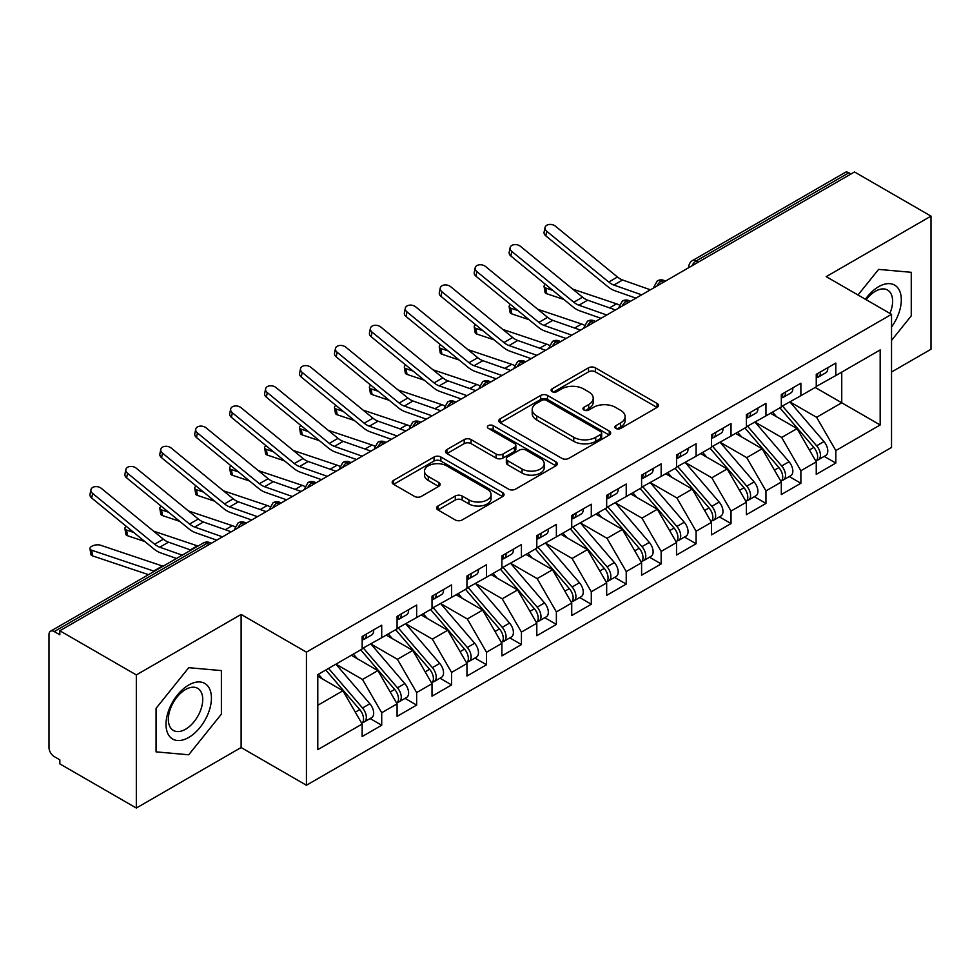 <?xml version="1.0" encoding="UTF-8"?>
<svg xmlns="http://www.w3.org/2000/svg" width="980" height="980" viewBox="0 0 980 980"><rect width="100%" height="100%" fill="white"/><g stroke="black" fill="none" stroke-linecap="round" stroke-linejoin="round"><path stroke-width="1.47" d="M615.844 428.444A3.393 1.96 0 0 0 620.646 428.444L657.078 407.411A4.851 2.805 0 0 0 658.499 405.438A4.851 2.805 0 0 0 657.078 403.454L595.362 367.819A4.851 2.805 0 0 0 588.502 367.819L552.071 388.852A3.393 1.96 0 0 0 551.079 390.248A3.393 1.96 0 0 0 552.071 391.632A3.393 1.96 0 0 0 556.873 391.632L561.589 388.901A15.521 8.955 0 0 1 583.529 388.901L588.674 391.877A15.521 8.955 0 0 1 593.219 398.211A15.521 8.955 0 0 1 588.674 404.544L583.957 407.264A3.393 1.96 0 0 0 582.965 408.648A3.393 1.96 0 0 0 583.957 410.032A3.393 1.96 0 0 0 588.76 410.032L593.476 407.313A15.521 8.955 0 0 1 615.416 407.313L620.561 410.289A15.521 8.955 0 0 1 625.105 416.623A15.521 8.955 0 0 1 620.561 422.956L615.844 425.675A3.393 1.96 0 0 0 614.852 427.06A3.393 1.96 0 0 0 615.844 428.444L615.844 425.675M437.987 505.999A4.851 2.805 0 0 0 436.566 507.971A4.851 2.805 0 0 0 437.987 509.955L455.296 519.951A4.851 2.805 0 0 0 462.156 519.951L502.618 496.591A4.851 2.805 0 0 0 504.038 494.618A4.851 2.805 0 0 0 502.618 492.634L440.902 456.999A4.851 2.805 0 0 0 434.042 456.999L393.58 480.359A4.851 2.805 0 0 0 392.159 482.344A4.851 2.805 0 0 0 393.58 484.316L414.503 496.395A4.851 2.805 0 0 0 421.351 496.395L438.673 486.399A4.851 2.805 0 0 0 440.094 484.414A4.851 2.805 0 0 0 438.673 482.442L428.297 476.452A12.973 7.485 0 0 1 424.499 471.16A12.973 7.485 0 0 1 432.511 464.238A12.973 7.485 0 0 1 446.647 465.855L487.268 489.314A12.973 7.485 0 0 1 491.078 494.618A12.973 7.485 0 0 1 483.067 501.527A12.973 7.485 0 0 1 468.93 499.91L462.156 496.002A4.851 2.805 0 0 0 455.296 496.002L437.987 505.999L437.987 509.955M891.531 372.02L931 349.235L931 216.127L854.499 171.966L59.829 630.765L59.829 634.795L54.243 631.573A7.411 4.275 -120 0 0 50.531 631.206A7.411 4.275 -120 0 0 49 634.599L49 747.532A7.411 4.275 -120 0 0 54.243 756.609L59.829 759.831L59.829 763.873L136.33 808.035L241.117 747.532L306.434 785.25L306.434 652.141L241.117 614.436L136.33 674.926L59.829 630.765M931 216.127L826.214 276.63L891.531 314.347L306.434 652.141M561.932 458.383A4.851 2.805 0 0 0 568.792 458.383L609.254 435.034A4.851 2.805 0 0 0 610.675 433.05A4.851 2.805 0 0 0 609.254 431.065L547.538 395.442A4.851 2.805 0 0 0 540.678 395.442L500.216 418.803A4.851 2.805 0 0 0 498.796 420.775A4.851 2.805 0 0 0 500.216 422.76L561.932 458.383M489.743 429.179A3.393 1.96 0 0 1 493.185 429.657L493.185 425.626L555.93 461.85A4.851 2.805 0 0 1 557.351 463.834A4.851 2.805 0 0 1 555.93 465.806L515.48 489.167A4.851 2.805 0 0 1 508.62 489.167L446.905 453.532L446.905 449.575A4.851 2.805 0 0 0 445.484 451.56A4.851 2.805 0 0 0 446.905 453.532M446.905 449.575L464.214 439.579A4.851 2.805 0 0 1 471.074 439.579L496.101 454.034A4.851 2.805 0 0 0 502.961 454.034L514.451 447.407A4.851 2.805 0 0 0 515.86 445.422A4.851 2.805 0 0 0 514.451 443.438L488.383 428.395A3.393 1.96 0 0 1 487.391 427.011A3.393 1.96 0 0 1 489.486 425.198A3.393 1.96 0 0 1 493.185 425.626M306.434 785.25L891.531 447.444L891.531 314.347M815.201 387.455L880.175 424.965L880.175 349.934L835.817 375.548L835.817 363.053L816.254 374.336L816.254 386.843L800.88 395.724L800.88 383.217L781.317 394.511L781.317 407.006L765.956 415.888L765.956 403.38L746.393 414.675L746.393 427.182L731.019 436.051L731.019 423.544L711.456 434.838L711.456 447.346L696.094 456.215L696.094 443.72L676.531 455.014L676.531 467.509L661.157 476.39L661.157 463.883L641.594 475.178L641.594 487.685L626.232 496.554L626.232 484.047L606.669 495.341L606.669 507.848L591.295 516.717L591.295 504.222L571.732 515.505L571.732 528.012L556.37 536.893L556.37 524.386L536.807 535.68L536.807 548.188L521.434 557.057L521.434 544.549L501.883 555.844L501.883 568.351L486.509 577.22L486.509 564.713L466.946 576.007L466.946 588.515L451.572 597.384L451.572 584.889L432.021 596.183L432.021 608.678L416.647 617.559L416.647 605.052L397.084 616.346L397.084 628.854L381.71 637.723L381.71 625.216L362.159 636.51L362.159 649.017L317.79 674.632L317.79 749.651L362.159 724.036L342.939 690.765L317.79 676.249M880.175 424.965L835.817 450.579L816.597 417.296L790.052 401.971M824.205 456.374L835.817 463.075L835.817 450.579M835.817 463.075L816.254 474.369L816.254 461.862L800.88 470.743L781.673 437.46L755.127 422.135M789.268 476.537L800.88 483.25L800.88 470.743M800.88 483.25L781.317 494.533L781.317 482.038L765.956 490.907L746.736 457.636L720.19 442.311M754.343 496.713L765.956 503.414L765.956 490.907M765.956 503.414L746.393 514.708L746.393 502.201L731.019 511.07L711.811 477.799L685.265 462.474M719.406 516.877L731.019 523.577L731.019 511.07M731.019 523.577L711.456 534.872L711.456 522.365L696.094 531.246L676.874 497.963L650.328 482.638M684.481 537.04L696.094 543.741L696.094 531.246M696.094 543.741L676.531 555.035L676.531 542.54L661.157 551.409L641.949 518.138L615.403 502.801L649.311 542.418L641.973 546.644A9.886 5.709 60 0 1 645.795 556.04A9.886 5.709 60 0 1 643.75 560.56A9.886 5.709 60 0 1 642.145 561.013M649.556 557.216L661.157 563.917L661.157 551.409M661.157 563.917L641.594 575.211L641.594 562.704L626.232 571.573L607.012 538.302L580.466 522.977M614.619 577.379L626.232 584.08L626.232 571.573M626.232 584.08L606.669 595.375L606.669 582.867L591.295 591.749L572.087 558.465L545.542 543.141M579.695 597.543L591.295 604.244L591.295 591.749M591.295 604.244L571.732 615.538L571.732 603.031L556.37 611.912L537.163 578.629L510.605 563.304L544.525 602.921L537.187 607.147A9.886 5.709 60 0 1 540.997 616.543A9.886 5.709 60 0 1 538.951 621.063A9.886 5.709 60 0 1 537.359 621.516M544.758 617.706L556.37 624.419L556.37 611.912M556.37 624.419L536.807 635.714L536.807 623.207L521.434 632.076L502.226 598.805L475.68 583.48M509.833 637.882L521.434 644.583L521.434 632.076M521.434 644.583L501.883 655.877L501.883 643.37L486.509 652.239L467.301 618.968L440.743 603.643M474.896 658.045L486.509 664.746L486.509 652.239M486.509 664.746L466.946 676.041L466.946 663.534L451.572 672.415L432.364 639.132L405.818 623.807M439.971 678.209L451.572 684.91L451.572 672.415M451.572 684.91L432.021 696.204L432.021 683.709L416.647 692.578L397.439 659.307L370.881 643.97L404.801 683.587L397.464 687.813A9.886 5.709 60 0 1 401.273 697.209A9.886 5.709 60 0 1 399.228 701.729A9.886 5.709 60 0 1 397.635 702.195M405.034 698.385L416.647 705.086L416.647 692.578M416.647 705.086L397.084 716.38L397.084 703.873L381.71 712.742L362.502 679.471L335.956 664.146M370.109 718.548L381.71 725.249L381.71 712.742M381.71 725.249L362.159 736.543L362.159 724.036M362.159 648.613L381.71 637.723M317.79 705.282L342.939 690.765M397.084 628.45L416.647 617.559M362.502 679.471L377.876 670.602L351.33 655.265M397.084 703.873L377.876 670.602M432.021 608.274L451.572 597.384M397.439 659.307L412.801 650.426L386.255 635.101M432.021 683.709L412.801 650.426M466.946 588.11L486.509 577.22M432.364 639.132L447.738 630.263L421.192 614.938M466.946 663.534L447.738 630.263M501.883 567.947L521.434 557.057M467.301 618.968L482.662 610.099L456.117 594.762M501.883 643.37L482.662 610.099M536.807 547.783L556.37 536.893M502.226 598.805L517.599 589.923L491.041 574.599M536.807 623.207L517.599 589.923M571.732 527.608L591.295 516.717M537.163 578.629L552.524 569.76L525.978 554.435M571.732 603.031L552.524 569.76M606.669 507.444L626.232 496.554M572.087 558.465L587.461 549.596L560.903 534.272M606.669 582.867L587.461 549.596M641.594 487.281L661.157 476.39M607.012 538.302L622.386 529.433L595.84 514.096M641.594 562.704L622.386 529.433M676.531 467.105L696.094 456.215M641.949 518.138L657.323 509.257L630.765 493.932M676.531 542.54L657.323 509.257M711.456 446.941L731.019 436.051M676.874 497.963L692.248 489.094L665.702 473.769M711.456 522.365L692.248 489.094M746.393 426.778L765.956 415.888M711.811 477.799L727.185 468.93L700.627 453.593M746.393 502.201L727.185 468.93M781.317 406.614L800.88 395.724M746.736 457.636L762.109 448.754L735.564 433.43M781.317 482.038L762.109 448.754M851.008 173.987L848.913 172.774L696.18 260.95L698.274 262.162M691.99 265.788A7.411 4.275 120 0 1 696.18 260.95A7.411 4.275 60 0 0 692.468 260.582L845.213 172.407A7.411 4.275 60 0 1 848.913 172.774M816.254 386.438L835.817 375.548M816.597 417.296L841.747 402.78L841.747 372.118L880.175 349.934M781.673 437.46L797.046 428.591L770.488 413.266M816.254 461.862L797.046 428.591M136.33 674.926L136.33 808.035M878.607 269.39L858.014 294.992L878.607 269.39L911.265 272.305L878.607 269.39M911.265 315.854L911.265 272.305L911.265 315.854L891.531 340.403L911.265 315.854M241.117 747.532L241.117 614.436M221.382 714.151L221.382 670.602L188.724 667.686L156.065 708.32L156.065 751.868L188.724 754.784L221.382 714.151L188.724 754.784L156.065 751.868L156.065 708.32L188.724 667.686L221.382 670.602L221.382 714.151M663.166 282.424L661.071 281.223A7.411 4.275 -120 0 0 657.372 280.856A7.411 4.275 -120 0 0 657.286 280.905L653.832 287.165A7.411 4.275 0 0 0 653.905 287.777M628.241 302.6L626.147 301.387A7.411 4.275 -120 0 0 622.435 301.019A7.411 4.275 -120 0 0 622.349 301.068L618.907 307.34A7.411 4.275 0 0 0 618.98 307.941M593.304 322.763L591.21 321.55A7.411 4.275 -120 0 0 587.51 321.183A7.411 4.275 -120 0 0 587.424 321.244L583.97 327.504A7.411 4.275 0 0 0 584.043 328.104M558.38 342.927L556.285 341.726A7.411 4.275 -120 0 0 552.573 341.359A7.411 4.275 -120 0 0 552.487 341.408L549.045 347.667A7.411 4.275 0 0 0 549.119 348.28M523.442 363.102L521.348 361.89A7.411 4.275 -120 0 0 517.648 361.522A7.411 4.275 -120 0 0 517.562 361.571L514.108 367.831A7.411 4.275 0 0 0 514.182 368.443M488.518 383.266L486.423 382.053A7.411 4.275 -120 0 0 482.711 381.685A7.411 4.275 -120 0 0 482.626 381.735L479.183 388.007A7.411 4.275 0 0 0 479.257 388.607M453.581 403.429L451.486 402.216A7.411 4.275 -120 0 0 447.787 401.849A7.411 4.275 -120 0 0 447.701 401.91L444.246 408.17A7.411 4.275 0 0 0 444.332 408.783M418.656 423.605L416.561 422.392A7.411 4.275 -120 0 0 412.85 422.025A7.411 4.275 -120 0 0 412.764 422.074L409.322 428.334A7.411 4.275 0 0 0 409.395 428.946M383.719 443.769L381.624 442.556A7.411 4.275 -120 0 0 377.925 442.188A7.411 4.275 -120 0 0 377.839 442.237L374.385 448.509A7.411 4.275 0 0 0 374.47 449.11M348.794 463.932L346.7 462.719A7.411 4.275 -120 0 0 342.988 462.352A7.411 4.275 -120 0 0 342.902 462.413L339.46 468.673A7.411 4.275 0 0 0 339.533 469.273M313.857 484.096L311.763 482.895A7.411 4.275 -120 0 0 308.063 482.528A7.411 4.275 -120 0 0 307.977 482.577L304.523 488.836A7.411 4.275 0 0 0 304.608 489.449M278.933 504.271L276.838 503.059A7.411 4.275 -120 0 0 273.126 502.691A7.411 4.275 -120 0 0 273.04 502.74L269.598 509A7.411 4.275 0 0 0 269.671 509.612M243.996 524.435L241.901 523.222A7.411 4.275 -120 0 0 238.201 522.855A7.411 4.275 -120 0 0 238.116 522.904L234.661 529.176A7.411 4.275 0 0 0 234.747 529.776M617.204 428.922L620.561 426.986A15.521 8.955 0 0 0 625.105 420.653L625.105 416.623M593.219 398.211L593.219 402.241A15.521 8.955 0 0 1 588.674 408.574L585.317 410.522M657.017 407.447L595.362 371.861A4.851 2.805 0 0 0 588.502 371.861L553.431 392.11M609.18 435.071L547.538 399.473A4.851 2.805 0 0 0 540.678 399.473L500.278 422.797M600.679 434.434A3.393 1.96 0 0 0 601.671 433.05A3.393 1.96 0 0 0 600.679 431.666L546.509 400.391A3.393 1.96 0 0 0 541.707 400.391L536.734 403.258A15.521 8.955 0 0 0 532.189 409.591A15.521 8.955 0 0 0 536.734 415.924L573.766 437.301A15.521 8.955 0 0 0 595.705 437.301L600.679 434.434L600.679 438.464A3.393 1.96 0 0 0 601.671 437.08L601.671 433.05M532.189 409.591L532.189 413.621A15.521 8.955 0 0 0 536.734 419.954L536.734 415.924M600.679 438.464L595.705 441.343A15.521 8.955 0 0 1 573.766 441.343L536.734 419.954M446.966 453.581L464.214 443.622L464.214 439.579M515.86 445.422L515.86 449.452A4.851 2.805 0 0 1 514.451 451.437L502.961 458.064A4.851 2.805 0 0 1 496.101 458.064L471.074 443.622A4.851 2.805 0 0 0 464.214 443.622M493.185 429.657L555.868 465.843M522.071 469.028A12.973 7.485 0 0 0 536.207 470.645A12.973 7.485 0 0 0 544.219 463.736A12.973 7.485 0 0 0 540.421 458.432L526.101 450.175A4.851 2.805 0 0 0 519.241 450.175L507.763 456.803A4.851 2.805 0 0 0 506.341 458.787A4.851 2.805 0 0 0 507.763 460.759L522.071 469.028L522.071 473.058A12.973 7.485 0 0 0 536.207 474.688A12.973 7.485 0 0 0 544.219 467.766L544.219 463.736M506.341 458.787L506.341 462.817A4.851 2.805 0 0 0 507.763 464.802L507.763 460.759M522.071 473.058L507.763 464.802M491.078 494.618L491.078 498.649A12.973 7.485 0 0 1 483.067 505.57A12.973 7.485 0 0 1 468.93 503.941L462.156 500.033A4.851 2.805 0 0 0 455.296 500.033L438.048 509.992M424.499 471.16L424.499 475.19A12.973 7.485 0 0 0 428.297 480.482L428.297 476.452M438.611 486.435L428.297 480.482M502.556 496.627L440.902 461.041A4.851 2.805 0 0 0 434.042 461.041L393.654 484.353M782.677 406.235L816.634 445.814A9.886 5.709 60 0 1 820.444 455.198A9.886 5.709 60 0 1 818.398 459.73L825.736 455.492A9.886 5.709 -120 0 0 827.782 450.971A9.886 5.709 -120 0 0 823.96 441.576L790.015 401.996M818.398 459.73A9.886 5.709 60 0 1 816.793 460.184M779.884 407.839L813.841 447.431A9.886 5.709 60 0 1 817.651 456.815A9.886 5.709 60 0 1 815.85 461.176M563.978 299.525L546.73 293.731A6.174 2.756 170.7 0 1 545.003 292.212L544.072 286.54A6.174 2.756 -9.3 0 0 545.799 288.059L552.892 290.447M545.468 284.372A6.174 2.756 -9.3 0 0 544.072 286.54M776.564 416.77L772.546 412.078M572.712 289.125L616.543 303.837A24.696 14.259 60 0 1 619.274 305.013M816.254 378.182A9.886 5.709 -120 0 0 817.651 374.152A9.886 5.709 -120 0 0 817.626 373.552M816.793 377.521A9.886 5.709 -120 0 0 818.398 377.055A9.886 5.709 -120 0 0 820.444 372.535A9.886 5.709 -120 0 0 820.432 371.935M827.757 367.696A9.886 5.709 60 0 1 827.782 368.296A9.886 5.709 60 0 1 825.736 372.829L818.398 377.055M650.414 289.798L622.594 279.998A18.277 10.547 60 0 1 617.474 277.009L555.464 226.221A6.174 4.214 11.4 0 0 549.18 224.481A6.174 4.214 11.4 0 0 545.039 227.519A6.174 4.214 11.4 0 0 546.73 231.256L545.799 235.862A6.174 4.214 -168.6 0 1 544.108 232.113L545.039 227.519M641.68 294.833L613.86 285.045A18.277 10.547 60 0 1 608.739 282.044L546.73 231.256M545.799 235.862L607.808 286.638A24.696 14.259 -120 0 0 614.73 290.693L635.934 298.153M747.74 426.398L781.697 465.978A9.886 5.709 60 0 1 785.519 475.374A9.886 5.709 60 0 1 783.473 479.894L790.799 475.655A9.886 5.709 -120 0 0 792.845 471.135A9.886 5.709 -120 0 0 789.035 461.752L755.078 422.16M783.473 479.894A9.886 5.709 60 0 1 781.869 480.347M744.947 428.015L778.904 467.595A9.886 5.709 60 0 1 782.714 476.978A9.886 5.709 60 0 1 780.925 481.352M529.041 319.688L511.793 313.894A6.174 2.756 170.7 0 1 510.066 312.375L509.135 306.703A6.174 2.756 -9.3 0 0 510.862 308.222L517.955 310.611M510.543 304.535A6.174 2.756 -9.3 0 0 509.135 306.703M741.639 436.945L737.609 432.241M537.775 309.288L581.606 324A24.696 14.259 60 0 1 584.35 325.176M712.815 446.562L746.772 486.154A9.886 5.709 60 0 1 750.582 495.537A9.886 5.709 60 0 1 748.536 500.057L755.874 495.831A9.886 5.709 -120 0 0 757.92 491.299A9.886 5.709 -120 0 0 754.11 481.915L720.153 442.335M748.536 500.057A9.886 5.709 60 0 1 746.944 500.523M710.022 448.179L743.979 487.758A9.886 5.709 60 0 1 747.789 497.154A9.886 5.709 60 0 1 745.988 501.515M494.116 339.852L476.868 334.07A6.174 2.756 170.7 0 1 475.141 332.538L474.21 326.879A6.174 2.756 -9.3 0 0 475.937 328.398L483.03 330.774M475.606 324.699A6.174 2.756 -9.3 0 0 474.21 326.879M706.702 457.109L702.685 452.417M502.85 329.452L546.681 344.164A24.696 14.259 60 0 1 549.413 345.34M677.878 466.737L711.835 506.317A9.886 5.709 60 0 1 715.657 515.701A9.886 5.709 60 0 1 713.611 520.233L720.937 515.995A9.886 5.709 -120 0 0 722.983 511.474A9.886 5.709 -120 0 0 719.173 502.079L685.216 462.499M713.611 520.233A9.886 5.709 60 0 1 712.007 520.686M675.085 468.342L709.042 507.934A9.886 5.709 60 0 1 712.852 517.317A9.886 5.709 60 0 1 711.064 521.679M459.179 360.015L441.931 354.233A6.174 2.756 170.7 0 1 440.204 352.714L439.273 347.043A6.174 2.756 -9.3 0 0 441 348.562L448.105 350.938M440.682 344.862A6.174 2.756 -9.3 0 0 439.273 347.043M671.778 477.272L667.748 472.581M467.913 349.627L511.744 364.34A24.696 14.259 60 0 1 514.488 365.516M642.954 486.901L676.911 526.481A9.886 5.709 60 0 1 680.72 535.876A9.886 5.709 60 0 1 678.675 540.397L686.012 536.158A9.886 5.709 -120 0 0 688.058 531.638A9.886 5.709 -120 0 0 684.248 522.242L650.291 482.662M678.675 540.397A9.886 5.709 60 0 1 677.082 540.85M640.161 488.518L674.117 528.098A9.886 5.709 60 0 1 677.927 537.481A9.886 5.709 60 0 1 676.127 541.842M424.254 380.191L407.006 374.397A6.174 2.756 170.7 0 1 405.279 372.878L404.348 367.206A6.174 2.756 -9.3 0 0 406.075 368.725L413.168 371.114M405.745 365.038A6.174 2.756 -9.3 0 0 404.348 367.206M636.853 497.436L632.823 492.744M432.988 369.791L476.819 384.503A24.696 14.259 60 0 1 479.551 385.679M781.317 398.346A9.886 5.709 -120 0 0 782.714 394.315A9.886 5.709 -120 0 0 782.702 393.715M781.869 397.684A9.886 5.709 -120 0 0 783.473 397.231A9.886 5.709 -120 0 0 785.519 392.698A9.886 5.709 -120 0 0 785.495 392.098M792.832 387.86A9.886 5.709 60 0 1 792.845 388.472A9.886 5.709 60 0 1 790.799 392.992L783.473 397.231M615.477 309.962L587.657 300.174A18.277 10.547 60 0 1 582.537 297.173L520.527 246.384A6.174 4.214 11.4 0 0 514.243 244.657A6.174 4.214 11.4 0 0 510.115 247.683A6.174 4.214 11.4 0 0 511.793 251.431L510.862 256.025A6.174 4.214 -168.6 0 1 509.184 252.277L510.115 247.683M606.755 315.009L578.935 305.209A18.277 10.547 60 0 1 573.802 302.22L511.793 251.431M510.862 256.025L572.871 306.814A24.696 14.259 -120 0 0 579.805 310.856L600.997 318.316M746.393 418.521A9.886 5.709 -120 0 0 747.789 414.479A9.886 5.709 -120 0 0 747.764 413.879M746.944 417.848A9.886 5.709 -120 0 0 748.536 417.394A9.886 5.709 -120 0 0 750.582 412.874A9.886 5.709 -120 0 0 750.57 412.262M757.895 408.035A9.886 5.709 60 0 1 757.92 408.636A9.886 5.709 60 0 1 755.874 413.156L748.536 417.394M580.552 330.125L552.732 320.338A18.277 10.547 60 0 1 547.612 317.336L485.602 266.548A6.174 4.214 11.4 0 0 479.318 264.821A6.174 4.214 11.4 0 0 475.178 267.846A6.174 4.214 11.4 0 0 476.868 271.595L475.937 276.189A6.174 4.214 -168.6 0 1 474.247 272.44L475.178 267.846M571.818 335.172L543.998 325.385A18.277 10.547 60 0 1 538.878 322.383L476.868 271.595M475.937 276.189L537.947 326.977A24.696 14.259 -120 0 0 544.868 331.032L566.073 338.492M711.456 438.685A9.886 5.709 -120 0 0 712.852 434.655A9.886 5.709 -120 0 0 712.84 434.042M712.007 438.011A9.886 5.709 -120 0 0 713.611 437.558A9.886 5.709 -120 0 0 715.657 433.038A9.886 5.709 -120 0 0 715.633 432.437M722.971 428.199A9.886 5.709 60 0 1 722.983 428.799A9.886 5.709 60 0 1 720.937 433.319L713.611 437.558M545.615 350.301L517.795 340.501A18.277 10.547 60 0 1 512.675 337.512L450.665 286.724A6.174 4.214 11.4 0 0 444.393 284.984A6.174 4.214 11.4 0 0 440.253 288.01A6.174 4.214 11.4 0 0 441.931 291.758L441 296.352A6.174 4.214 -168.6 0 1 439.322 292.616L440.253 288.01M536.893 355.336L509.073 345.548A18.277 10.547 60 0 1 503.941 342.547L441.931 291.758M441 296.352L503.01 347.141A24.696 14.259 -120 0 0 509.943 351.195L531.135 358.656M676.531 458.848A9.886 5.709 -120 0 0 677.927 454.818A9.886 5.709 -120 0 0 677.903 454.218M677.082 458.187A9.886 5.709 -120 0 0 678.675 457.721A9.886 5.709 -120 0 0 680.72 453.201A9.886 5.709 -120 0 0 680.708 452.601M688.034 448.362A9.886 5.709 60 0 1 688.058 448.963A9.886 5.709 60 0 1 686.012 453.495L678.675 457.721M510.69 370.465L482.871 360.677A18.277 10.547 60 0 1 477.75 357.676L415.74 306.887A6.174 4.214 11.4 0 0 409.456 305.16A6.174 4.214 11.4 0 0 405.316 308.186A6.174 4.214 11.4 0 0 407.006 311.934L406.075 316.528A6.174 4.214 -168.6 0 1 404.385 312.779L405.316 308.186M501.956 375.499L474.136 365.712A18.277 10.547 60 0 1 469.016 362.71L407.006 311.934M406.075 316.528L468.085 367.316A24.696 14.259 -120 0 0 475.006 371.359L496.211 378.819M891.531 327.026A32.107 18.534 120 0 0 900.277 292.604A32.107 18.534 120 0 0 878.607 286.711A32.107 18.534 120 0 0 865.389 299.255M889.914 313.404A24.316 14.039 120 0 0 887.574 290.043A24.316 14.039 120 0 0 875.422 291.244A24.316 14.039 120 0 0 866.173 299.709M188.724 737.45A32.107 18.534 120 0 0 211.423 698.128A32.107 18.534 120 0 0 188.724 685.02A32.107 18.534 120 0 0 166.012 724.342A32.107 18.534 120 0 0 188.724 737.45M185.539 729.242A24.316 14.039 120 0 0 201.427 707.817A24.316 14.039 120 0 0 197.691 688.34A24.316 14.039 120 0 0 185.539 689.54A24.316 14.039 120 0 0 169.663 710.966A24.316 14.039 120 0 0 173.387 730.443A24.316 14.039 120 0 0 185.539 729.242M643.75 560.56L651.075 556.322A9.886 5.709 -120 0 0 653.121 551.801A9.886 5.709 -120 0 0 649.311 542.418M605.224 508.681L639.181 548.261A9.886 5.709 60 0 1 643.003 557.657A9.886 5.709 60 0 1 641.202 562.018M389.317 400.355L372.069 394.56A6.174 2.756 170.7 0 1 370.342 393.041L369.411 387.37A6.174 2.756 -9.3 0 0 371.138 388.901L378.243 391.277M370.82 385.201A6.174 2.756 -9.3 0 0 369.411 387.37M601.916 517.612L597.886 512.92M608.017 507.064L641.973 546.644M398.052 389.954L441.882 404.666A24.696 14.259 60 0 1 444.626 405.843M641.594 479.012A9.886 5.709 -120 0 0 643.003 474.982A9.886 5.709 -120 0 0 642.978 474.381M642.145 478.35A9.886 5.709 -120 0 0 643.75 477.897A9.886 5.709 -120 0 0 645.795 473.365A9.886 5.709 -120 0 0 645.771 472.764M653.109 468.538A9.886 5.709 60 0 1 653.121 469.138A9.886 5.709 60 0 1 651.075 473.659L643.75 477.897M475.766 390.628L447.946 380.84A18.277 10.547 60 0 1 442.813 377.839L380.804 327.051A6.174 4.214 11.4 0 0 374.532 325.323A6.174 4.214 11.4 0 0 370.391 328.349A6.174 4.214 11.4 0 0 372.069 332.098L371.138 336.691A6.174 4.214 -168.6 0 1 369.46 332.943L370.391 328.349M467.031 395.675L439.212 385.875A18.277 10.547 60 0 1 434.079 382.886L372.069 332.098M371.138 336.691L433.148 387.48A24.696 14.259 -120 0 0 440.081 391.535L461.274 398.995M573.092 527.24L607.049 566.82A9.886 5.709 60 0 1 610.859 576.203A9.886 5.709 60 0 1 608.813 580.724L616.151 576.497A9.886 5.709 -120 0 0 618.196 571.977A9.886 5.709 -120 0 0 614.387 562.581L580.43 523.002M608.813 580.724A9.886 5.709 60 0 1 607.22 581.189M570.299 528.845L604.256 568.424A9.886 5.709 60 0 1 608.066 577.82A9.886 5.709 60 0 1 606.277 582.181M354.393 420.518L337.145 414.736A6.174 2.756 170.7 0 1 335.417 413.217L334.486 407.545A6.174 2.756 -9.3 0 0 336.214 409.064L343.306 411.441M335.883 405.365A6.174 2.756 -9.3 0 0 334.486 407.545M566.991 537.775L562.961 533.083M363.127 410.118L406.957 424.83A24.696 14.259 60 0 1 409.689 426.018M538.155 547.404L572.112 586.983A9.886 5.709 60 0 1 575.934 596.379A9.886 5.709 60 0 1 573.888 600.899L581.214 596.661A9.886 5.709 -120 0 0 583.259 592.141A9.886 5.709 -120 0 0 579.45 582.745L545.493 543.165M573.888 600.899A9.886 5.709 60 0 1 572.283 601.352M535.362 549.008L569.319 588.6A9.886 5.709 60 0 1 573.141 597.984A9.886 5.709 60 0 1 571.34 602.345M319.455 440.694L302.207 434.899A6.174 2.756 170.7 0 1 300.48 433.38L299.549 427.709A6.174 2.756 -9.3 0 0 301.276 429.228L308.382 431.616M300.958 425.541A6.174 2.756 -9.3 0 0 299.549 427.709M532.054 557.938L528.024 553.247M328.19 430.293L372.02 445.006A24.696 14.259 60 0 1 374.764 446.182M538.951 621.063L546.289 616.824A9.886 5.709 -120 0 0 548.335 612.304A9.886 5.709 -120 0 0 544.525 602.921M500.437 569.184L534.394 608.764A9.886 5.709 60 0 1 538.204 618.16A9.886 5.709 60 0 1 536.415 622.521M284.531 460.857L267.283 455.063A6.174 2.756 170.7 0 1 265.555 453.544L264.625 447.872A6.174 2.756 -9.3 0 0 266.352 449.391L273.445 451.78M266.021 445.704A6.174 2.756 -9.3 0 0 264.625 447.872M497.13 578.114L493.099 573.41M503.23 567.567L537.187 607.147M293.265 450.457L337.096 465.169A24.696 14.259 60 0 1 339.827 466.345M606.669 499.188A9.886 5.709 -120 0 0 608.066 495.145A9.886 5.709 -120 0 0 608.041 494.545M607.22 498.514A9.886 5.709 -120 0 0 608.813 498.06A9.886 5.709 -120 0 0 610.859 493.54A9.886 5.709 -120 0 0 610.846 492.94M618.172 488.702A9.886 5.709 60 0 1 618.196 489.302A9.886 5.709 60 0 1 616.151 493.822L608.813 498.06M440.829 410.791L413.009 401.004A18.277 10.547 60 0 1 407.888 398.002L345.879 347.226A6.174 4.214 11.4 0 0 339.595 345.487A6.174 4.214 11.4 0 0 335.454 348.513A6.174 4.214 11.4 0 0 337.145 352.261L336.214 356.855A6.174 4.214 -168.6 0 1 334.523 353.106L335.454 348.513M432.094 415.839L404.274 406.051A18.277 10.547 60 0 1 399.154 403.05L337.145 352.261M336.214 356.855L398.223 407.643A24.696 14.259 -120 0 0 405.144 411.698L426.349 419.158M571.732 519.351A9.886 5.709 -120 0 0 573.141 515.321A9.886 5.709 -120 0 0 573.116 514.721M572.283 518.69A9.886 5.709 -120 0 0 573.888 518.224A9.886 5.709 -120 0 0 575.934 513.704A9.886 5.709 -120 0 0 575.909 513.104M583.247 508.865A9.886 5.709 60 0 1 583.259 509.465A9.886 5.709 60 0 1 581.214 513.998L573.888 518.224M405.904 430.967L378.084 421.167A18.277 10.547 60 0 1 372.951 418.178L310.942 367.39A6.174 4.214 11.4 0 0 304.67 365.65A6.174 4.214 11.4 0 0 300.529 368.688A6.174 4.214 11.4 0 0 302.207 372.425L301.276 377.031A6.174 4.214 -168.6 0 1 299.598 373.282L300.529 368.688M397.17 436.002L369.35 426.214A18.277 10.547 60 0 1 364.217 423.213L302.207 372.425M301.276 377.031L363.286 427.807A24.696 14.259 -120 0 0 370.22 431.862L391.412 439.322M536.807 539.515A9.886 5.709 -120 0 0 538.204 535.484A9.886 5.709 -120 0 0 538.192 534.884M537.359 538.853A9.886 5.709 -120 0 0 538.951 538.4A9.886 5.709 -120 0 0 540.997 533.867A9.886 5.709 -120 0 0 540.985 533.267M548.31 529.029A9.886 5.709 60 0 1 548.335 529.641A9.886 5.709 60 0 1 546.289 534.161L538.951 538.4M370.967 451.131L343.147 441.343A18.277 10.547 60 0 1 338.026 438.342L276.017 387.553A6.174 4.214 11.4 0 0 269.733 385.826A6.174 4.214 11.4 0 0 265.592 388.852A6.174 4.214 11.4 0 0 267.283 392.6L266.352 397.194A6.174 4.214 -168.6 0 1 264.661 393.446L265.592 388.852M362.233 456.178L334.413 446.378A18.277 10.547 60 0 1 329.292 443.389L267.283 392.6M266.352 397.194L328.361 447.983A24.696 14.259 -120 0 0 335.283 452.025L356.487 459.498M468.293 587.731L502.25 627.323A9.886 5.709 60 0 1 506.072 636.706A9.886 5.709 60 0 1 504.026 641.226L511.352 637A9.886 5.709 -120 0 0 513.398 632.467A9.886 5.709 -120 0 0 509.588 623.084L475.631 583.504M504.026 641.226A9.886 5.709 60 0 1 502.422 641.692M465.5 589.348L499.457 628.927A9.886 5.709 60 0 1 503.279 638.323A9.886 5.709 60 0 1 501.478 642.684M249.594 481.021L232.346 475.239A6.174 2.756 170.7 0 1 230.619 473.708L229.688 468.048A6.174 2.756 -9.3 0 0 231.415 469.567L238.52 471.944M231.096 465.868A6.174 2.756 -9.3 0 0 229.688 468.048M462.193 598.278L458.162 593.586M258.328 470.621L302.159 485.333A24.696 14.259 60 0 1 304.903 486.509M501.883 559.69A9.886 5.709 -120 0 0 503.279 555.648A9.886 5.709 -120 0 0 503.255 555.048M502.422 559.017A9.886 5.709 -120 0 0 504.026 558.563A9.886 5.709 -120 0 0 506.072 554.043A9.886 5.709 -120 0 0 506.048 553.431M513.385 549.204A9.886 5.709 60 0 1 513.398 549.805A9.886 5.709 60 0 1 511.352 554.325L504.026 558.563M336.042 471.294L308.222 461.507A18.277 10.547 60 0 1 303.089 458.505L241.08 407.717A6.174 4.214 11.4 0 0 234.808 405.99A6.174 4.214 11.4 0 0 230.668 409.015A6.174 4.214 11.4 0 0 232.346 412.764L231.415 417.358A6.174 4.214 -168.6 0 1 229.737 413.609L230.668 409.015M327.308 476.341L299.488 466.554A18.277 10.547 60 0 1 294.355 463.552L232.346 412.764M231.415 417.358L293.424 468.146A24.696 14.259 -120 0 0 300.358 472.201L321.55 479.661M433.368 607.906L467.325 647.486A9.886 5.709 60 0 1 471.135 656.87A9.886 5.709 60 0 1 469.089 661.402L476.427 657.164A9.886 5.709 -120 0 0 478.473 652.643A9.886 5.709 -120 0 0 474.663 643.248L440.706 603.668M469.089 661.402A9.886 5.709 60 0 1 467.497 661.855M430.575 609.511L464.532 649.103A9.886 5.709 60 0 1 468.342 658.486A9.886 5.709 60 0 1 466.554 662.848M214.669 501.184L197.421 495.402A6.174 2.756 170.7 0 1 195.694 493.883L194.763 488.212A6.174 2.756 -9.3 0 0 196.49 489.731L203.583 492.107M196.159 486.031A6.174 2.756 -9.3 0 0 194.763 488.212M427.268 618.441L423.238 613.75M223.403 490.796L267.234 505.509A24.696 14.259 60 0 1 269.966 506.685M466.946 579.854A9.886 5.709 -120 0 0 468.342 575.824A9.886 5.709 -120 0 0 468.33 575.211M467.497 579.18A9.886 5.709 -120 0 0 469.089 578.727A9.886 5.709 -120 0 0 471.135 574.207A9.886 5.709 -120 0 0 471.123 573.606M478.448 569.368A9.886 5.709 60 0 1 478.473 569.968A9.886 5.709 60 0 1 476.427 574.488L469.089 578.727M301.105 491.47L273.285 481.67A18.277 10.547 60 0 1 268.165 478.681L206.155 427.893A6.174 4.214 11.4 0 0 199.871 426.153A6.174 4.214 11.4 0 0 195.731 429.179A6.174 4.214 11.4 0 0 197.421 432.927L196.49 437.521A6.174 4.214 -168.6 0 1 194.8 433.785L195.731 429.179M292.371 496.505L264.551 486.717A18.277 10.547 60 0 1 259.43 483.716L197.421 432.927M196.49 437.521L258.5 488.31A24.696 14.259 -120 0 0 265.421 492.364L286.625 499.825M398.431 628.07L432.388 667.649A9.886 5.709 60 0 1 436.21 677.045A9.886 5.709 60 0 1 434.165 681.566L441.49 677.327A9.886 5.709 -120 0 0 443.548 672.807A9.886 5.709 -120 0 0 439.726 663.411L405.769 623.831M434.165 681.566A9.886 5.709 60 0 1 432.56 682.019M395.638 629.687L429.595 669.267A9.886 5.709 60 0 1 433.417 678.65A9.886 5.709 60 0 1 431.616 683.011M179.732 521.36L162.484 515.566A6.174 2.756 170.7 0 1 160.757 514.047L159.826 508.375A6.174 2.756 -9.3 0 0 161.553 509.894L168.658 512.283M161.235 506.207A6.174 2.756 -9.3 0 0 159.826 508.375M392.331 638.605L388.301 633.913M188.466 510.96L232.297 525.672A24.696 14.259 60 0 1 235.041 526.848M432.021 600.017A9.886 5.709 -120 0 0 433.417 595.987A9.886 5.709 -120 0 0 433.393 595.387M432.56 599.356A9.886 5.709 -120 0 0 434.165 598.89A9.886 5.709 -120 0 0 436.21 594.37A9.886 5.709 -120 0 0 436.186 593.77M443.524 589.531A9.886 5.709 60 0 1 443.548 590.132A9.886 5.709 60 0 1 441.49 594.664L434.165 598.89M266.18 511.634L238.361 501.846A18.277 10.547 60 0 1 233.228 498.845L171.218 448.056A6.174 4.214 11.4 0 0 164.946 446.329A6.174 4.214 11.4 0 0 160.806 449.355A6.174 4.214 11.4 0 0 162.484 453.103L161.553 457.697A6.174 4.214 -168.6 0 1 159.875 453.948L160.806 449.355M257.446 516.668L229.626 506.88A18.277 10.547 60 0 1 224.494 503.879L162.484 453.103M161.553 457.697L223.575 508.485A24.696 14.259 -120 0 0 230.496 512.528L251.689 519.988M399.228 701.729L406.565 697.49A9.886 5.709 -120 0 0 408.611 692.97A9.886 5.709 -120 0 0 404.801 683.587M360.714 649.85L394.671 689.43A9.886 5.709 60 0 1 398.48 698.826A9.886 5.709 60 0 1 396.692 703.187M144.807 541.524L127.559 535.729A6.174 2.756 170.7 0 1 125.832 534.21L124.901 528.538A6.174 2.756 -9.3 0 0 126.628 530.07L133.721 532.446M126.31 526.37A6.174 2.756 -9.3 0 0 124.901 528.538M357.406 658.78L353.376 654.089M363.507 648.233L397.464 687.813M153.542 531.123L197.372 545.836A24.696 14.259 60 0 1 198.009 546.068M397.084 620.181A9.886 5.709 -120 0 0 398.48 616.151A9.886 5.709 -120 0 0 398.468 615.55M397.635 619.519A9.886 5.709 -120 0 0 399.228 619.066A9.886 5.709 -120 0 0 401.273 614.546A9.886 5.709 -120 0 0 401.261 613.933M408.599 609.707A9.886 5.709 60 0 1 408.611 610.307A9.886 5.709 60 0 1 406.565 614.827L399.228 619.066M231.243 531.797L203.424 522.009A18.277 10.547 60 0 1 198.303 519.008L136.294 468.22A6.174 4.214 11.4 0 0 130.009 466.492A6.174 4.214 11.4 0 0 125.869 469.518A6.174 4.214 11.4 0 0 127.559 473.267L126.628 477.86A6.174 4.214 -168.6 0 1 124.938 474.112L125.869 469.518M222.509 536.844L194.689 527.056A18.277 10.547 60 0 1 189.569 524.055L127.559 473.267M126.628 477.86L188.638 528.649A24.696 14.259 -120 0 0 195.559 532.704L216.764 540.164M328.57 668.409L362.526 707.989A9.886 5.709 60 0 1 366.349 717.372A9.886 5.709 60 0 1 364.303 721.893L371.641 717.666A9.886 5.709 -120 0 0 373.686 713.146A9.886 5.709 -120 0 0 369.864 703.75L335.907 664.17M364.303 721.893A9.886 5.709 60 0 1 362.698 722.358M325.776 670.014L359.734 709.594A9.886 5.709 60 0 1 363.555 718.989A9.886 5.709 60 0 1 361.755 723.35M148.482 574.648L92.622 555.905A6.174 2.756 170.7 0 1 90.895 554.386L89.976 548.714A6.174 2.756 -9.3 0 0 91.704 550.233L153.713 571.046A24.696 14.259 60 0 1 154.338 571.279M163.072 566.232A24.696 14.259 60 0 0 162.435 566.011L100.426 545.186A6.174 2.756 -9.3 0 0 93.553 545.493A6.174 2.756 -9.3 0 0 89.976 548.714M322.469 678.944L318.451 674.252M362.159 640.357A9.886 5.709 -120 0 0 363.555 636.314A9.886 5.709 -120 0 0 363.531 635.714M362.698 639.683A9.886 5.709 -120 0 0 364.303 639.23A9.886 5.709 -120 0 0 366.349 634.709A9.886 5.709 -120 0 0 366.324 634.109M373.662 629.87A9.886 5.709 60 0 1 373.686 630.471A9.886 5.709 60 0 1 371.641 634.991L364.303 639.23M191.014 550.099L168.499 542.173A18.277 10.547 60 0 1 163.366 539.172L101.356 488.395A6.174 4.214 11.4 0 0 95.085 486.656A6.174 4.214 11.4 0 0 90.944 489.682A6.174 4.214 11.4 0 0 92.622 493.43L91.704 498.024A6.174 4.214 -168.6 0 1 90.013 494.275L90.944 489.682M182.28 555.146L159.764 547.22A18.277 10.547 60 0 1 154.632 544.219L92.622 493.43M91.704 498.024L153.713 548.812A24.696 14.259 -120 0 0 160.634 552.867L176.535 558.465M209.071 544.598L206.976 543.385L54.243 631.573M211.239 543.349L210.675 543.03A7.411 4.275 120 0 0 206.976 543.385A7.411 4.275 -120 0 0 203.264 543.03L50.531 631.206M665.334 281.174L664.783 280.856A7.411 4.275 120 0 0 661.071 281.223A7.411 4.275 120 0 0 657.053 285.964M688.769 267.65L688.769 267.001A7.411 4.275 0 0 0 688.842 267.601M630.41 301.338L629.846 301.019A7.411 4.275 120 0 0 626.147 301.387A7.411 4.275 120 0 0 622.129 306.128M595.473 321.514L594.921 321.183A7.411 4.275 120 0 0 591.21 321.55A7.411 4.275 120 0 0 587.192 326.291M560.548 341.677L559.984 341.359A7.411 4.275 120 0 0 556.285 341.726A7.411 4.275 120 0 0 552.267 346.467M525.611 361.841L525.06 361.522A7.411 4.275 120 0 0 521.348 361.89A7.411 4.275 120 0 0 517.33 366.63M490.686 382.016L490.123 381.685A7.411 4.275 120 0 0 486.423 382.053A7.411 4.275 120 0 0 482.405 386.794M455.749 402.18L455.198 401.849A7.411 4.275 120 0 0 451.486 402.216A7.411 4.275 120 0 0 447.468 406.957M420.824 422.343L420.261 422.025A7.411 4.275 120 0 0 416.561 422.392A7.411 4.275 120 0 0 412.543 427.133M385.899 442.519L385.336 442.188A7.411 4.275 120 0 0 381.624 442.556A7.411 4.275 120 0 0 377.606 447.297M350.963 462.683L350.399 462.352A7.411 4.275 120 0 0 346.7 462.719A7.411 4.275 120 0 0 342.682 467.46M316.038 482.846L315.474 482.528A7.411 4.275 120 0 0 311.763 482.895A7.411 4.275 120 0 0 307.745 487.636M281.101 503.01L280.537 502.691A7.411 4.275 120 0 0 276.838 503.059A7.411 4.275 120 0 0 272.82 507.799M246.176 523.185L245.613 522.855A7.411 4.275 120 0 0 241.901 523.222A7.411 4.275 120 0 0 237.883 527.963M620.561 426.986L620.561 422.956M583.957 410.032L583.957 407.264M588.674 408.574L588.674 404.544M552.071 391.632L552.071 388.852M588.502 371.861L588.502 367.819M595.362 371.861L595.362 367.819M657.078 407.411L657.078 403.454M500.216 422.76L500.216 418.803M540.678 399.473L540.678 395.442M547.538 399.473L547.538 395.442M609.254 435.034L609.254 431.065M573.766 441.343L573.766 437.301M595.705 441.343L595.705 437.301M471.074 443.622L471.074 439.579M496.101 458.064L496.101 454.034M502.961 458.064L502.961 454.034M514.451 451.437L514.451 447.407M555.93 465.806L555.93 461.85M455.296 500.033L455.296 496.002M462.156 500.033L462.156 496.002M468.93 503.941L468.93 499.91M438.673 486.399L438.673 482.442M393.58 484.316L393.58 480.359M434.042 461.041L434.042 456.999M440.902 461.041L440.902 456.999M502.618 496.591L502.618 492.634M545.799 288.059L546.73 293.731M813.841 447.431L809.394 449.991M823.96 441.576L816.634 445.814M616.543 303.837L609.548 307.867M613.86 285.045L622.594 279.998M608.739 282.044L617.474 277.009M510.862 308.222L511.793 313.894M778.904 467.595L774.47 470.155M789.035 461.752L781.697 465.978M581.606 324L574.611 328.043M475.937 328.398L476.868 334.07M743.979 487.758L739.533 490.319M754.11 481.915L746.772 486.154M546.681 344.164L539.686 348.206M441 348.562L441.931 354.233M709.042 507.934L704.608 510.494M719.173 502.079L711.835 506.317M511.744 364.34L504.749 368.37M406.075 368.725L407.006 374.397M674.117 528.098L669.671 530.658M684.248 522.242L676.911 526.481M476.819 384.503L469.824 388.546M578.935 305.209L587.657 300.174M573.802 302.22L582.537 297.173M543.998 325.385L552.732 320.338M538.878 322.383L547.612 317.336M509.073 345.548L517.795 340.501M503.941 342.547L512.675 337.512M474.136 365.712L482.871 360.677M469.016 362.71L477.75 357.676M371.138 388.901L372.069 394.56M639.181 548.261L634.746 550.821M441.882 404.666L434.887 408.709M439.212 385.875L447.946 380.84M434.079 382.886L442.813 377.839M336.214 409.064L337.145 414.736M604.256 568.424L599.809 570.997M614.387 562.581L607.049 566.82M406.957 424.83L399.963 428.873M301.276 429.228L302.207 434.899M569.319 588.6L564.884 591.161M579.45 582.745L572.112 586.983M372.02 445.006L365.026 449.036M266.352 449.391L267.283 455.063M534.394 608.764L529.947 611.324M337.096 465.169L330.101 469.212M404.274 406.051L413.009 401.004M399.154 403.05L407.888 398.002M369.35 426.214L378.084 421.167M364.217 423.213L372.951 418.178M334.413 446.378L343.147 441.343M329.292 443.389L338.026 438.342M231.415 469.567L232.346 475.239M499.457 628.927L495.023 631.5M509.588 623.084L502.25 627.323M302.159 485.333L295.164 489.375M299.488 466.554L308.222 461.507M294.355 463.552L303.089 458.505M196.49 489.731L197.421 495.402M464.532 649.103L460.086 651.663M474.663 643.248L467.325 647.486M267.234 505.509L260.239 509.539M264.551 486.717L273.285 481.67M259.43 483.716L268.165 478.681M161.553 509.894L162.484 515.566M429.595 669.267L425.161 671.827M439.726 663.411L432.388 667.649M232.297 525.672L225.302 529.715M229.626 506.88L238.361 501.846M224.494 503.879L233.228 498.845M126.628 530.07L127.559 535.729M394.671 689.43L390.224 691.99M197.372 545.836L190.377 549.878M194.689 527.056L203.424 522.009M189.569 524.055L198.303 519.008M91.704 550.233L92.622 555.905M359.734 709.594L355.299 712.166M369.864 703.75L362.526 707.989M162.435 566.011L153.713 571.046M159.764 547.22L168.499 542.173M154.632 544.219L163.366 539.172M664.783 280.856A7.411 7.411 0 0 0 657.372 280.856M692.468 260.582A7.411 7.411 0 0 0 688.769 267.001M629.846 301.019A7.411 7.411 0 0 0 622.435 301.019M653.832 287.165L653.832 287.814M594.921 321.183A7.411 7.411 0 0 0 587.51 321.183M618.907 307.34L618.907 307.99M559.984 341.359A7.411 7.411 0 0 0 552.573 341.359M583.97 327.504L583.97 328.153M525.06 361.522A7.411 7.411 0 0 0 517.648 361.522M549.045 347.667L549.045 348.317M490.123 381.685A7.411 7.411 0 0 0 482.711 381.685M514.108 367.831L514.108 368.492M455.198 401.849A7.411 7.411 0 0 0 447.787 401.849M479.183 388.007L479.183 388.656M420.261 422.025A7.411 7.411 0 0 0 412.85 422.025M444.246 408.17L444.246 408.819M385.336 442.188A7.411 7.411 0 0 0 377.925 442.188M409.322 428.334L409.322 428.983M350.399 462.352A7.411 7.411 0 0 0 342.988 462.352M374.385 448.509L374.385 449.159M315.474 482.528A7.411 7.411 0 0 0 308.063 482.528M339.46 468.673L339.46 469.322M280.537 502.691A7.411 7.411 0 0 0 273.126 502.691M304.523 488.836L304.523 489.486M245.613 522.855A7.411 7.411 0 0 0 238.201 522.855M269.598 509L269.598 509.661M210.675 543.03A7.411 7.411 0 0 0 203.264 543.03M234.661 529.176L234.661 529.825"/></g></svg>
